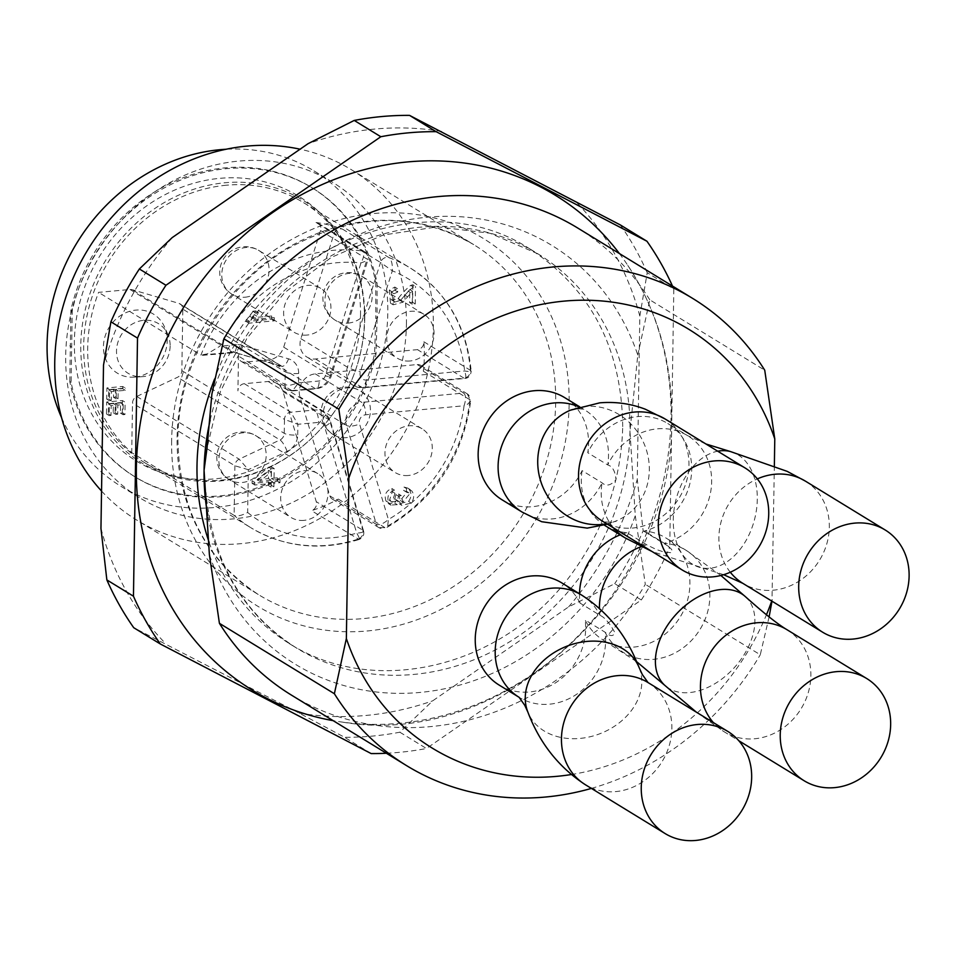 <?xml version="1.0" encoding="UTF-8"?>
<svg xmlns="http://www.w3.org/2000/svg" width="956" height="956" viewBox="0 0 956 956"><rect width="100%" height="100%" fill="white"/><g stroke="black" fill="none" stroke-linecap="round" stroke-linejoin="round"><path stroke-width="0.72" stroke-dasharray="4.78 3.58" d="M170.132 346.024A29.11 25.908 -58.5 0 1 142.874 376.64A29.11 25.908 -58.5 0 1 141.93 376.712A29.11 25.908 -58.5 0 1 116.644 354.317A29.11 25.908 -58.5 0 1 136.397 322.064A29.11 25.908 -58.5 0 1 167.838 334.421A29.11 25.908 -58.5 0 1 170.132 346.024M377.094 318.659L375.947 354.425A169.487 150.893 -58.5 0 1 135.573 477.199A169.487 150.893 -58.5 0 1 71.114 382.328L72.238 310.891A169.487 150.893 -58.5 0 1 312.612 188.117A169.487 150.893 -58.5 0 1 377.07 282.988L377.094 318.659L375.768 317.846L374.621 353.612A169.487 150.893 -58.5 0 1 134.246 476.387A169.487 150.893 -58.5 0 1 69.788 381.504L71.114 382.328M226.405 185.225A152.374 135.644 121.5 0 0 90.354 302.371A152.374 135.644 121.5 0 0 144.511 462.596A152.374 135.644 121.5 0 0 339.774 403.504A152.374 135.644 121.5 0 0 303.673 202.72A152.374 135.644 121.5 0 0 226.405 185.225M316.018 222.509A152.374 135.644 -58.5 0 1 342.583 229.177A6.847 6.095 121.5 0 0 333.979 233.981L300.877 338.663A17.124 15.236 121.5 0 0 306.852 357.006A17.124 15.236 121.5 0 0 315.54 358.978L417.461 349.645A6.847 6.095 121.5 0 0 423.855 341.782A152.374 135.644 -58.5 0 1 423.389 371.275A6.847 6.095 121.5 0 0 420.7 365.347A6.847 6.095 121.5 0 0 417.234 364.559L315.301 373.88A17.124 15.236 121.5 0 0 299.957 396.943L329.856 495.865A6.847 6.095 121.5 0 0 332.318 499.104A6.847 6.095 121.5 0 0 338.34 499.104A152.374 135.644 -58.5 0 1 311.489 510.659A6.847 6.095 121.5 0 0 316.281 501.709L283 391.578A17.124 15.236 121.5 0 0 276.858 383.476A17.124 15.236 121.5 0 0 268.182 381.504L244.342 383.691A6.847 6.095 121.5 0 0 237.924 390.896L238.474 356.098A6.847 6.095 121.5 0 0 241.199 361.368A6.847 6.095 121.5 0 0 244.676 362.157L268.517 359.97A17.124 15.236 121.5 0 0 283.693 347.148L320.547 230.599A6.847 6.095 121.5 0 0 318.157 223.262A6.847 6.095 121.5 0 0 316.018 222.509L362.563 251.01C364.595 253.232 364.069 257.212 360.986 262.936L325.279 375.851A6.847 6.095 -58.5 0 1 319.208 380.978L298.523 382.878L290.624 385.113L285.521 384.862L238.474 356.098M181.843 370.629L284.255 433.343A10.277 2.593 0.9 0 0 297.71 434.92L297.878 424.285L284.47 419.397L284.255 433.343A6.847 6.095 -58.5 0 1 280 439.951L239.167 459.179A6.847 6.095 121.5 0 0 234.913 465.787L234.136 515.38L131.725 452.654A152.374 135.644 -58.5 0 1 98.564 292.369L130.028 289.489A6.847 6.095 -58.5 0 1 132.179 289.692L178.76 303.315A6.847 6.095 -58.5 0 1 180.075 303.9A6.847 6.095 -58.5 0 1 182.811 309.158L181.843 370.629A6.847 6.095 -58.5 0 1 177.601 377.238L136.756 396.465A6.847 6.095 121.5 0 0 132.514 403.074L131.725 452.654M318.157 223.262L364.702 251.775A6.847 6.095 121.5 0 0 362.563 251.01A152.374 135.644 121.5 0 0 332.808 250.376A152.374 135.644 121.5 0 0 200.963 355.082L98.564 292.369M134.808 377.082A34.607 30.807 121.5 0 0 164.492 326.88A34.607 30.807 121.5 0 0 127.112 312.182A34.607 30.807 121.5 0 0 103.618 350.541A34.607 30.807 121.5 0 0 133.697 377.166A34.607 30.807 121.5 0 0 134.808 377.082M122.464 400.552L122.26 412.92L120.408 413.088L120.564 402.918L115.198 403.408L115.055 412.574L113.202 412.741L113.346 403.575L108.506 404.018L108.363 413.805L106.498 413.972L106.69 401.998L122.464 400.552L125.117 402.189L109.343 403.623L109.163 415.609L111.016 415.43L111.171 405.655L116.011 405.213L115.867 414.378L117.708 414.199L117.851 405.033L123.228 404.543L123.061 414.713L124.925 414.546L125.117 402.189M122.679 386.487L122.643 388.674L115.485 389.331L115.353 397.11L113.501 397.278L113.621 389.498L108.733 389.952L108.59 398.939L106.725 399.106L106.905 387.933L122.679 386.487L125.344 388.112L109.57 389.558L109.39 400.731L111.254 400.564L111.398 391.578L116.273 391.135L116.154 398.915L118.018 398.736L118.138 390.968L125.308 390.311L125.344 388.112M122.26 412.92L124.925 414.546M106.69 401.998L109.343 403.623M106.498 413.972L109.163 415.609M108.363 413.805L111.016 415.43M108.506 404.018L111.171 405.655M113.346 403.575L116.011 405.213M113.202 412.741L115.867 414.378M115.055 412.574L117.708 414.199M115.198 403.408L117.851 405.033M120.564 402.918L123.228 404.543M120.408 413.088L123.061 414.713M122.643 388.674L125.308 390.311M106.905 387.933L109.57 389.558M106.725 399.106L109.39 400.731M108.59 398.939L111.254 400.564M108.733 389.952L111.398 391.578M113.621 389.498L116.273 391.135M113.501 397.278L116.154 398.915M115.353 397.11L118.018 398.736M115.485 389.331L118.138 390.968M342.583 229.177L389.128 257.678C391.601 260.02 392.665 264.394 392.319 270.811A142.097 126.503 -58.5 0 1 464.628 370.988C466.456 376.556 466.253 378.958 464.007 378.158A6.847 6.095 121.5 0 0 470.4 370.295L471.189 371.059C470.734 375.589 468.679 378.05 465.01 378.445M423.855 341.782L470.4 370.295C472.168 371.633 470.233 371.86 464.628 370.988L366.232 379.986A6.847 6.095 -58.5 0 1 360.364 371.86L392.319 270.811L380.524 262.482L347.422 367.176A17.124 15.236 121.5 0 0 353.409 385.519A17.124 15.236 121.5 0 0 362.085 387.479L464.007 378.158L417.461 349.645M244.676 362.157L292.428 390.932L298.523 382.878L298.666 373.449A17.124 15.236 121.5 0 0 288.533 358.835L241.964 345.212A17.124 15.236 121.5 0 0 236.586 344.71A10.277 3.896 84.8 0 1 233.527 352.489A10.277 3.896 84.8 0 1 232.439 352.202L200.963 355.082L207.225 353.875L219.928 346.227A142.097 126.503 -58.5 0 1 360.986 262.936L367.797 260.367M244.342 383.691L290.887 412.191L297.878 424.285L318.563 422.397A6.847 6.095 -58.5 0 1 324.49 426.424L356.731 533.125C359.647 538.061 360.089 540.08 358.034 539.16A6.847 6.095 121.5 0 0 362.838 530.21L329.545 420.09A17.124 15.236 121.5 0 0 323.403 411.976A17.124 15.236 121.5 0 0 314.727 410.016L290.887 412.191A6.847 6.095 121.5 0 0 284.47 419.397L237.924 390.896M363.579 531.022C364.439 534.834 362.945 537.654 359.086 539.495L311.489 510.659M144.511 462.596L250.914 527.76A152.374 135.644 121.5 0 1 234.136 515.38C237.399 516.503 241.904 515.535 247.664 512.476L248.333 469.683L287.087 451.435A17.124 15.236 121.5 0 0 297.71 434.92M470.699 401.173L467.341 404.376L464.078 405.774A142.097 126.503 -58.5 0 1 388.411 519.49L387.658 526.111L386.499 527.676M417.234 364.559L463.78 393.059L361.858 402.392A10.277 3.896 84.8 0 1 365.682 414.773A6.847 6.095 -58.5 0 0 359.552 423.998L388.411 519.49C383.499 523.733 379.496 525.358 376.401 524.378A6.847 6.095 121.5 0 0 378.863 527.616L384.886 527.604A152.374 135.644 121.5 0 0 469.946 399.775L470.711 400.839M136.756 396.465L239.167 459.179L248.333 469.683L234.913 465.787L132.514 403.074M412.861 284.78L412.586 302.311L409.61 302.574L409.813 289.584L400.349 300.578L390.49 303.148L389.331 290.134L394.804 287.051L395.079 290.361L391.339 292.142L391.147 299.515L391.888 300.112L397.983 298.75C402.106 293.373 406.348 288.915 410.698 285.366L412.861 284.78L415.513 286.418L413.362 286.991C409.001 290.54 404.77 295.01 400.648 300.387L394.553 301.738L393.8 301.14L393.992 293.767L397.744 291.998L397.469 288.676L391.996 291.759L393.155 304.785L403.014 302.216L412.466 291.21L412.263 304.211L415.239 303.936L415.513 286.418M410.028 360.986A25.681 22.86 -58.5 0 1 397.003 358.034A25.681 22.86 -58.5 0 1 390.92 324.204A25.681 22.86 -58.5 0 1 423.831 314.237A25.681 22.86 -58.5 0 1 432.949 341.244A25.681 22.86 -58.5 0 1 410.028 360.986M271.671 315.982L271.612 319.232L246.278 321.551L246.301 319.447L249.731 316.257L252.766 311.202L255.754 310.939L251.918 317.786L271.671 315.982L274.324 317.607L254.583 319.412L258.419 312.564L255.419 312.839L252.384 317.882L248.966 321.073L248.93 323.176L274.276 320.858L274.324 317.607M306.876 335.09A25.681 22.86 -58.5 0 1 293.862 332.138A25.681 22.86 -58.5 0 1 287.78 298.308A25.681 22.86 -58.5 0 1 320.69 288.342A25.681 22.86 -58.5 0 1 329.808 315.349A25.681 22.86 -58.5 0 1 306.876 335.09M277.383 477.833L277.336 481.083L271.289 481.633L271.229 485.218L268.385 485.481L268.445 481.896L252.097 483.389L252.133 480.737L268.684 467.149L271.516 466.887L271.337 478.382L277.383 477.833L280.036 479.458L274.002 480.008L274.181 468.512L271.337 468.775L254.798 482.362L254.75 485.027L271.11 483.533L271.05 487.106L273.894 486.843L273.942 483.27L279.989 482.708L280.036 479.458M303.972 520.375A25.681 22.86 -58.5 0 1 295.906 519.622A25.681 22.86 -58.5 0 1 290.947 517.423A25.681 22.86 -58.5 0 1 284.864 483.581A25.681 22.86 -58.5 0 1 317.774 473.626A25.681 22.86 -58.5 0 1 326.904 500.633A25.681 22.86 -58.5 0 1 303.972 520.375M247.664 512.476A142.097 126.503 -58.5 0 0 356.731 533.125C362.527 532.755 364.559 531.787 362.838 530.21L316.281 501.709M420.7 365.347L467.245 393.848A6.847 6.095 121.5 0 0 463.78 393.059C466.002 395.354 466.098 399.596 464.078 405.774L365.682 414.773M409.072 489.221C411.749 493.093 411.57 497.168 408.559 501.446L399.166 503.752L396.776 500.108L394.601 503.023L388.16 503.43L390.825 505.067L397.266 504.66L399.441 501.733L401.819 505.377L411.223 503.071C414.235 498.805 414.402 494.73 411.737 490.846L406.647 488.683L406.18 491.982L409.945 493.547L402.93 502.091L401.257 495.59L398.533 496.2L397.469 500.562L392.08 502.067L395.007 493.332L394.493 490.117C388.626 492.471 386.678 496.63 388.65 502.617L391.028 505.186L388.375 503.561L385.997 500.98C384.013 495.005 385.961 490.834 391.841 488.492L392.342 491.695L389.427 500.43L394.804 498.936L395.868 494.575L398.604 493.965L400.277 500.466L407.28 491.91L406.467 491.253L409.945 493.547L403.516 490.344L403.982 487.058L407.65 488.05L411.737 490.846M408.224 475.502A25.681 22.86 -58.5 0 1 395.198 472.551A25.681 22.86 -58.5 0 1 389.116 438.708A25.681 22.86 -58.5 0 1 422.026 428.754A25.681 22.86 -58.5 0 1 421.871 469.766A25.681 22.86 -58.5 0 1 408.224 475.502M412.586 302.311L415.239 303.936M410.698 285.366L413.362 286.991M395.079 290.361L397.744 291.998M394.804 287.051L397.469 288.676M409.813 289.584L412.466 291.21M409.61 302.574L412.263 304.211M271.612 319.232L274.276 320.858M251.918 317.786L254.583 319.412M255.754 310.939L258.419 312.564M252.766 311.202L255.419 312.839M246.301 319.447L248.966 321.073M246.278 321.551L248.93 323.176M277.336 481.083L279.989 482.708M271.337 478.382L274.002 480.008M271.516 466.887L274.181 468.512M268.684 467.149L271.337 468.775M252.133 480.737L254.798 482.362M252.097 483.389L254.75 485.027M268.445 481.896L271.11 483.533M268.385 485.481L271.05 487.106M271.229 485.218L273.894 486.843M271.289 481.633L273.942 483.27M403.982 487.058L406.647 488.683M403.516 490.344L406.18 491.982M398.604 493.965L401.257 495.59M395.868 494.575L398.533 496.2M392.342 491.695L395.007 493.332M391.841 488.492L394.493 490.117M396.776 500.108L399.441 501.733M271.289 471.977L271.157 480.27L259.781 481.31L271.289 471.977L268.624 470.34L257.116 479.685L259.781 481.31M257.116 479.685L268.493 478.645L268.624 470.34M268.493 478.645L271.157 480.27M579.503 593.76A59.917 53.345 121.5 0 0 580.029 603.093L599.974 615.317C604.61 617.289 609.558 623.013 614.816 632.466C613.537 636.684 610.287 636.6 605.088 632.215L585.132 620.002A59.917 53.345 121.5 0 0 603.415 640.209A59.917 53.345 121.5 0 0 680.194 616.978A59.917 53.345 121.5 0 0 665.997 538.013A59.917 53.345 121.5 0 0 644.32 531.058A59.917 53.345 121.5 0 0 690.268 481.967A59.917 53.345 121.5 0 0 667.802 423.508A59.917 53.345 121.5 0 0 587.761 452.714A59.917 53.345 121.5 0 0 564.661 397.612M605.208 525.704A59.917 53.345 121.5 0 0 626.897 532.659L646.842 544.872L656.186 549.437L662.568 551.6L670.515 552.688L672.343 551.576L671.566 549.282L664.265 543.283L644.32 531.058M502.067 499.809A59.917 53.345 121.5 0 0 582.108 470.603L602.053 482.816C606.176 486.592 610.824 485.576 615.987 479.793C615.294 471.272 612.533 466.313 607.705 464.927L587.761 452.714M582.108 470.603A59.917 53.345 121.5 0 0 604.18 525.047M626.897 532.659A59.917 53.345 121.5 0 0 620.157 534.858M580.029 603.093A59.917 53.345 121.5 0 0 561.746 582.885M499.163 685.082A59.917 53.345 121.5 0 0 559.487 680.063A59.917 53.345 121.5 0 0 585.132 620.002M622.715 426.615C621.77 348.414 590.987 289.298 530.341 249.253C426.137 180.218 261.514 248.13 214.586 379.006M209.161 542.506C224.791 586.255 251.464 619.906 289.166 643.46C374.764 698.023 501.721 667.957 570.087 575.978C603.69 530.688 621.221 480.999 622.715 426.902M211.897 394.015A245.573 218.625 121.5 0 1 427.32 217.215A245.573 218.625 121.5 0 1 637.795 355.035L629.968 431.323L635.274 515.654A245.573 218.625 121.5 0 1 419.851 692.455A245.573 218.625 121.5 0 1 209.376 554.623M291.532 695.167A273.918 243.864 121.5 0 0 645.312 584.355L635.274 515.654M774.36 465.799L771.982 601.193M769.102 616.907L760.271 654.764L645.312 584.355M637.795 355.035L649.781 299.826L764.74 370.223M649.781 299.826A273.918 243.864 121.5 0 0 577.651 227.982M591.394 788.413A273.918 243.864 121.5 0 0 760.271 654.764M571.21 774.551A245.573 218.625 121.5 0 0 766.449 614.792M771.731 601.037A245.573 218.625 121.5 0 0 772.257 599.543M619.392 253.543A290.134 258.287 -58.5 0 1 624.961 261.215A290.134 258.287 -58.5 0 1 671.004 418.142A290.134 258.287 -58.5 0 1 342.678 722.15A290.134 258.287 -58.5 0 1 333.118 720.645M371.131 753.567L344.53 737.279L299.168 713.08L133.721 627.698M399.847 732.212L426.448 748.5L641.321 599.974L614.72 583.686L568.605 606.893L432.662 700.856L399.847 732.212A320.152 285.007 121.5 0 1 344.53 737.279M643.161 530.843L669.762 547.131L673.813 289.023L647.224 272.735L639.827 316.066L637.258 479.362L643.161 530.843A320.152 285.007 121.5 0 1 614.72 583.686M364.726 318.85A154.083 137.174 121.5 0 0 322.053 214.634A154.083 137.174 121.5 0 0 105.781 260.199A154.083 137.174 121.5 0 0 163.476 473.555A154.083 137.174 121.5 0 0 364.726 318.85M360.508 315.492A155.278 138.238 121.5 0 0 317.512 210.463A155.278 138.238 121.5 0 0 99.555 256.387A155.278 138.238 121.5 0 0 157.704 471.404A155.278 138.238 121.5 0 0 360.508 315.492M61.626 417.796A184.902 164.611 121.5 0 0 120.874 486.269A184.902 164.611 121.5 0 0 295.5 478.884A184.902 164.611 121.5 0 0 387.801 312.994A184.902 164.611 121.5 0 0 314.01 170.909A184.902 164.611 121.5 0 0 226.094 149.244M406.42 324.395A184.902 164.611 121.5 0 0 332.628 182.309A184.902 164.611 121.5 0 0 95.684 254.021A184.902 164.611 121.5 0 0 139.492 497.67A184.902 164.611 121.5 0 0 314.118 490.285A184.902 164.611 121.5 0 0 406.42 324.395M101.539 491.037A205.444 182.895 121.5 0 0 136.744 520.076A205.444 182.895 121.5 0 0 330.764 511.866A205.444 182.895 121.5 0 0 433.331 327.55A205.444 182.895 121.5 0 0 351.342 169.678A205.444 182.895 121.5 0 0 300.076 149.196M299.168 713.08A303.028 269.771 121.5 0 0 432.662 700.856M100.954 528.441A303.028 269.771 121.5 0 0 165.794 643.758M172.176 237.614A303.028 269.771 121.5 0 0 103.511 365.144M441.612 131.426A303.028 269.771 121.5 0 0 308.107 143.651M639.827 316.066A303.028 269.771 121.5 0 0 574.986 200.748M568.605 606.893A303.028 269.771 121.5 0 0 637.258 479.362M647.224 272.735A320.152 285.007 121.5 0 0 620.348 224.947M673.813 289.023A320.152 285.007 121.5 0 0 672.498 286.071M641.321 599.974A320.152 285.007 121.5 0 0 669.762 547.131M386.379 753.256A320.152 285.007 121.5 0 0 426.448 748.5M69.788 381.504L70.911 310.079A169.487 150.893 -58.5 0 1 311.286 187.304A169.487 150.893 -58.5 0 1 375.732 282.175L377.07 282.988M70.911 310.079L72.238 310.891M69.752 345.845L71.091 346.658M374.621 353.612L375.947 354.425M375.732 282.175L375.768 317.846M470.4 370.295A152.374 135.644 121.5 0 0 410.064 267.883A152.374 135.644 121.5 0 0 389.128 257.678A6.847 6.095 121.5 0 0 380.524 262.482L333.979 233.981M423.389 371.275L469.946 399.775A6.847 6.095 121.5 0 0 467.329 393.896M338.34 499.104L384.886 527.604A6.847 6.095 121.5 0 1 378.923 527.652M358.476 539.686C319.734 551.134 283.884 547.167 250.914 527.76A152.374 135.644 121.5 0 0 358.034 539.16M130.028 289.489L232.439 352.202A6.847 6.095 -58.5 0 1 234.59 352.406L281.16 366.029A6.847 6.095 -58.5 0 1 282.486 366.614A6.847 6.095 -58.5 0 1 285.223 371.872L182.811 309.158M298.666 373.449A10.277 2.593 -179.1 0 1 285.223 371.872L285.019 384.611A6.847 6.095 121.5 0 0 287.708 389.845M287.087 451.435A10.277 2.772 64.8 0 0 280 439.951L177.601 377.238M241.964 345.212A10.277 4.553 106.3 0 1 235.092 352.621A10.277 4.553 106.3 0 1 234.59 352.406L132.179 289.692M288.533 358.835A10.277 4.553 106.3 0 1 281.661 366.244A10.277 4.553 106.3 0 1 281.16 366.029L178.76 303.315M320.547 230.599L367.092 259.112A6.847 6.095 121.5 0 0 364.798 251.834M329.856 495.865L376.401 524.378L346.514 425.456L299.957 396.943M241.199 361.368L287.756 389.869A6.847 6.095 121.5 0 0 291.221 390.657L315.062 388.483A17.124 15.236 121.5 0 0 330.25 375.66L367.092 259.112M236.586 344.71L219.928 346.227M315.54 358.978L362.085 387.479A10.277 3.896 84.8 0 0 363.184 387.778L464.485 378.504M300.877 338.663L347.422 367.176A10.277 1.255 -162.5 0 0 360.364 371.86M315.301 373.88L361.858 402.392A17.124 15.236 121.5 0 0 346.514 425.456A10.277 3.669 163.2 0 0 359.552 423.998M283 391.578L329.545 420.09A10.277 3.669 -16.8 0 1 330.334 421.01A10.277 3.669 -16.8 0 1 324.49 426.424M268.182 381.504L314.727 410.016A10.277 3.896 -95.2 0 1 318.563 422.397M268.517 359.97L315.062 388.483A10.277 3.896 -95.2 0 0 316.161 388.769A10.277 3.896 -95.2 0 0 319.208 380.978M283.693 347.148L330.25 375.66A10.277 1.255 -162.5 0 1 331.087 376.521A10.277 1.255 -162.5 0 1 325.279 375.851M366.232 379.986A10.277 3.896 84.8 0 1 363.184 387.778L353.409 385.519L306.852 357.006M397.983 298.75L400.648 300.387M391.147 299.515L393.8 301.14M391.339 292.142L393.992 293.767M389.331 290.134L391.996 291.759M400.349 300.578L403.014 302.216M404.878 295.153L407.531 296.79M408.104 291.114L410.769 292.739M348.187 323.116A25.681 22.86 121.5 0 0 372.231 296.097A25.681 22.86 121.5 0 0 361.989 276.368A25.681 22.86 121.5 0 0 329.079 286.322A25.681 22.86 121.5 0 0 335.162 320.164A25.681 22.86 121.5 0 0 348.187 323.116M254.105 314.5L256.758 316.137M249.731 316.257L252.384 317.882M245.035 297.22A25.681 22.86 121.5 0 0 269.09 270.201A25.681 22.86 121.5 0 0 258.837 250.472A25.681 22.86 121.5 0 0 225.939 260.426A25.681 22.86 121.5 0 0 232.021 294.269A25.681 22.86 121.5 0 0 245.035 297.22M234.065 481.74A25.681 22.86 121.5 0 0 264.621 464.114A25.681 22.86 121.5 0 0 255.933 435.757A25.681 22.86 121.5 0 0 223.023 445.711A25.681 22.86 121.5 0 0 229.105 479.554A25.681 22.86 121.5 0 0 234.065 481.74M408.559 501.446L411.223 503.071M394.804 498.936L397.469 500.562M385.997 500.98L388.65 502.617M394.601 503.023L397.266 504.66M360.03 431.885A25.681 22.86 121.5 0 0 366.375 396.752A25.681 22.86 121.5 0 0 360.185 390.873A25.681 22.86 121.5 0 0 327.275 400.839A25.681 22.86 121.5 0 0 333.357 434.681A25.681 22.86 121.5 0 0 360.03 431.885M579.205 406.981A59.917 53.345 -58.5 0 1 584.606 409.825A59.917 53.345 -58.5 0 1 607.705 464.927A59.917 53.345 -58.5 0 1 687.746 435.721A59.917 53.345 -58.5 0 1 710.212 494.192A59.917 53.345 -58.5 0 1 664.265 543.283A59.917 53.345 -58.5 0 1 685.954 550.226A59.917 53.345 -58.5 0 1 700.15 629.191A59.917 53.345 -58.5 0 1 623.36 652.434A59.917 53.345 -58.5 0 1 605.088 632.215A59.917 53.345 -58.5 0 1 579.432 692.287A59.917 53.345 -58.5 0 1 519.108 697.306A59.917 53.345 -58.5 0 1 519.024 697.259L519.108 697.306M613.573 527.951A59.917 53.345 -58.5 0 1 602.053 482.816A59.917 53.345 -58.5 0 1 522.012 512.022M641.225 546.641A59.917 53.345 -58.5 0 1 646.842 544.872A59.917 53.345 -58.5 0 1 625.164 537.917M581.69 595.11A59.917 53.345 -58.5 0 1 599.974 615.317A59.917 53.345 -58.5 0 1 599.448 608.386M639.182 667.682A59.917 46.772 -21.8 0 1 635.095 704.99A59.917 46.772 -21.8 0 1 578.213 738.558A59.917 46.772 -21.8 0 1 527.891 712.136M745.441 596.699A59.917 39.471 -47.8 0 1 750.902 603.666A59.917 39.471 -47.8 0 1 729.715 672.355A59.917 39.471 -47.8 0 1 664.874 685.416M730.492 451.567A59.917 40.499 -75.3 0 1 754.451 519.801A59.917 40.499 -75.3 0 1 700.067 567.482A59.917 40.499 -75.3 0 1 673.92 510.552A59.917 40.499 -75.3 0 1 716.187 451.543A59.917 40.499 -75.3 0 1 717.729 451.208M579.706 406.826L584.773 409.921C582.981 408.343 570.995 408.594 570.374 410.208A59.917 55.042 -112.7 0 1 630.936 424.022A59.917 55.042 -112.7 0 1 646.375 487.835A59.917 55.042 -112.7 0 1 616.668 520.745A59.917 55.042 -112.7 0 1 606.725 523.757M648.048 682.572L647.953 682.524A59.917 53.345 -58.5 0 1 668.232 748.703A59.917 53.345 -58.5 0 1 585.371 784.721M786.943 629.681A59.917 53.345 -58.5 0 1 801.403 643.388A59.917 53.345 -58.5 0 1 794.532 717.657A59.917 53.345 -58.5 0 1 724.361 731.878A59.917 53.345 -58.5 0 1 713.319 722.545M805.406 481.131A59.917 53.345 -58.5 0 1 819.603 560.085A59.917 53.345 -58.5 0 1 742.812 583.327M730.3 572.238A59.917 53.345 -58.5 0 1 757.331 478.896M665.029 418.931A59.917 53.345 -58.5 0 1 679.226 497.897A59.917 53.345 -58.5 0 1 602.435 521.139M210.165 420.162A231.125 205.755 -58.5 0 1 537.726 253.71A231.125 205.755 -58.5 0 1 629.968 431.323A231.125 205.755 -58.5 0 1 514.579 638.68A231.125 205.755 -58.5 0 1 296.312 647.905A231.125 205.755 -58.5 0 1 207.763 515.153M177.111 437.131A205.444 182.895 -58.5 0 1 279.678 252.814A205.444 182.895 -58.5 0 1 473.698 244.617A205.444 182.895 -58.5 0 1 555.687 402.488A205.444 182.895 -58.5 0 1 453.12 586.805A205.444 182.895 -58.5 0 1 259.1 595.002A205.444 182.895 -58.5 0 1 177.111 437.131M171.638 440.441A215.709 192.036 121.5 0 0 466.922 593.927A215.709 192.036 121.5 0 0 472.599 232.392A215.709 192.036 121.5 0 0 171.638 440.441M303.673 202.72L410.064 267.883C445.95 291.018 466.313 325.195 471.129 370.39M167.838 334.421L164.492 326.88M141.93 376.712L133.697 377.166M202.588 355.321L235.092 352.621L282.486 366.614L180.075 303.9M332.318 499.104L378.863 527.616M387.06 527.365C434.622 498.901 462.477 457.064 470.627 401.843M276.858 383.476L323.403 411.976L330.334 421.01L363.411 530.461M364.702 251.775L367.737 255.479L367.976 259.745M467.257 393.86L470.722 400.97M292.44 390.932L287.756 389.881M394.553 301.738L391.888 300.112M393.155 304.785L390.49 303.148M423.831 314.237L361.989 276.368A25.681 25.681 0 0 0 326.677 284.852A25.681 25.681 0 0 0 335.162 320.164L397.003 358.034M292.871 390.896L316.161 388.769C323.57 387.634 328.553 383.547 331.087 376.509L367.594 261.024M320.69 288.342L258.837 250.472A25.681 25.681 0 0 0 223.525 258.957A25.681 25.681 0 0 0 232.021 294.269L293.862 332.138M317.774 473.626L255.933 435.757A25.681 25.681 0 0 0 220.621 444.241A25.681 25.681 0 0 0 229.105 479.554L290.947 517.423M410.315 489.675L407.65 488.05M402.93 502.091L400.277 500.466M392.08 502.067L389.427 500.43M401.819 505.377L399.166 503.752M422.026 428.754L360.185 390.873A25.681 25.681 0 0 0 324.873 399.369A25.681 25.681 0 0 0 333.357 434.681L395.198 472.551M720.872 575.476L685.954 550.226L665.997 538.013M636.672 661.683L603.415 640.209M705.934 443.99L687.746 435.721L667.802 423.508M723.668 574.711L652.135 551.564M607.335 524.139L616.668 520.745C616.034 522.37 604.037 522.609 602.268 521.032M696.362 712.16L724.361 731.878L738.797 740.721M289.094 643.484L296.312 647.905C242.704 613.489 212.602 561.71 205.994 492.567M530.508 249.289L537.726 253.71L489.998 233.24L437.418 226.835L383.32 235.021L331.242 257.415L284.709 292.632L246.911 338.376L220.394 391.59L206.926 448.687M342.678 722.15C503.848 749.659 674.374 591.537 671.781 420.019C672.367 360.723 656.76 307.796 624.961 261.215M351.342 169.678L473.698 244.617C415.633 211.623 354.27 212.674 289.572 247.759C223.8 285.163 178.246 362.862 177.912 438.159C178.784 507.947 205.839 560.228 259.1 595.002L136.744 520.076M322.053 214.634L317.512 210.463M163.476 473.555L157.704 471.404M120.874 486.269L139.492 497.67M314.01 170.909L332.628 182.309M311.286 187.304L312.612 188.117M134.246 476.387L135.573 477.199"/><path stroke-width="1.43" d="M579.706 406.826L564.661 397.612A59.917 53.345 121.5 0 0 487.871 420.843A59.917 53.345 121.5 0 0 502.067 499.809L522.012 512.022A59.917 53.345 -58.5 0 1 506.106 436.032A59.917 53.345 -58.5 0 1 579.205 406.981M604.18 525.047A59.917 53.345 121.5 0 0 605.208 525.704L625.164 537.917A59.917 53.345 -58.5 0 1 613.573 527.951M620.157 534.858A59.917 53.345 121.5 0 0 579.503 593.76M561.746 582.885A59.917 53.345 121.5 0 0 484.955 606.128A59.917 53.345 121.5 0 0 499.163 685.082L519.024 697.259A59.917 53.345 -58.5 0 1 504.935 618.305A59.917 53.345 -58.5 0 1 581.69 595.11L561.746 582.885M748.022 797.567A59.917 53.345 -58.5 0 1 665.161 833.584A59.917 53.345 -58.5 0 1 650.964 754.631A59.917 53.345 -58.5 0 1 727.755 731.388A59.917 53.345 -58.5 0 1 748.022 797.567M881.193 692.252A59.917 53.345 -58.5 0 1 874.334 766.521A59.917 53.345 -58.5 0 1 804.151 780.753A59.917 53.345 -58.5 0 1 789.955 701.788A59.917 53.345 -58.5 0 1 866.745 678.545A59.917 53.345 -58.5 0 1 881.193 692.252M854.819 523.111A59.917 53.345 -58.5 0 1 885.196 529.994A59.917 53.345 -58.5 0 1 899.393 608.96A59.917 53.345 -58.5 0 1 822.614 632.191A59.917 53.345 -58.5 0 1 801.307 569.179A59.917 53.345 -58.5 0 1 854.819 523.111M658.326 523.96A59.917 53.345 -58.5 0 1 688.236 470.197A59.917 53.345 -58.5 0 1 744.82 467.807A59.917 53.345 -58.5 0 1 759.016 546.76A59.917 53.345 -58.5 0 1 682.237 570.003A59.917 53.345 -58.5 0 1 658.326 523.96M214.586 379.006C193.076 434.908 191.26 489.412 209.161 542.506M219.414 623.324L334.373 693.733A273.918 243.864 121.5 0 0 406.491 765.577L291.532 695.167A273.918 243.864 121.5 0 1 219.414 623.324L209.376 554.623L204.07 470.292L207.034 447.934L211.897 394.015L223.883 338.794L338.842 409.204L348.88 477.904L346.359 638.524A245.573 218.625 121.5 0 0 571.21 774.551M334.373 693.733L346.359 638.524M223.883 338.794A273.918 243.864 121.5 0 1 577.651 227.982L692.622 298.38A273.918 243.864 121.5 0 1 764.74 370.223L774.778 438.935L774.36 465.799M771.982 601.193L769.102 616.907M406.491 765.577A273.918 243.864 121.5 0 0 591.394 788.413M766.449 614.792A245.573 218.625 121.5 0 0 771.731 601.037M774.778 438.935A245.573 218.625 121.5 0 0 564.303 301.104A245.573 218.625 121.5 0 0 348.88 477.904M692.622 298.38A273.918 243.864 121.5 0 0 338.842 409.204M333.118 720.645A290.134 258.287 -58.5 0 1 183.48 307.629A290.134 258.287 -58.5 0 1 619.392 253.543M106.857 579.922L100.954 528.441L103.511 365.144L110.908 321.814L137.509 338.101L133.458 596.209L106.857 579.922A320.152 285.007 121.5 0 0 133.721 627.698L160.321 643.986L371.131 753.567A320.152 285.007 121.5 0 0 386.379 753.256M620.348 224.947L646.949 241.247L436.139 131.665L409.538 115.377L620.348 224.947M354.222 120.432L380.823 136.732L165.95 285.258L139.361 268.971L172.176 237.614L308.107 143.651L354.222 120.432A320.152 285.007 121.5 0 1 409.538 115.377M226.094 149.244A184.902 164.611 121.5 0 0 61.626 417.796M300.076 149.196A205.444 182.895 121.5 0 0 85.311 253.973A205.444 182.895 121.5 0 0 101.539 491.037M139.361 268.971A320.152 285.007 121.5 0 0 110.908 321.814M165.95 285.258A320.152 285.007 121.5 0 0 137.509 338.101M436.139 131.665A320.152 285.007 121.5 0 0 380.823 136.732M672.498 286.071A320.152 285.007 121.5 0 0 646.949 241.247M133.458 596.209A320.152 285.007 121.5 0 0 160.321 643.986M599.448 608.386A59.917 53.345 -58.5 0 1 641.225 546.641M519.108 697.306L524.736 705.265L527.891 712.136A59.917 46.772 -21.8 0 1 565.223 646.865A59.917 46.772 -21.8 0 1 638.548 666.201A59.917 46.772 -21.8 0 1 639.182 667.682L635.764 659.652C623.933 632.298 605.901 610.788 581.69 595.11M636.672 661.683L664.874 685.416A59.917 39.471 -47.8 0 1 661.373 636.337A59.917 39.471 -47.8 0 1 707.536 592.612A59.917 39.471 -47.8 0 1 745.441 596.699L720.872 575.476M717.729 451.208A59.917 40.499 -75.3 0 1 730.492 451.567L705.934 443.99M606.725 523.757A59.917 55.042 -112.7 0 1 538.312 470.531A59.917 55.042 -112.7 0 1 570.374 410.208L599.699 402.846C615.545 401.508 630.769 403.635 645.372 409.24L665.029 418.931L744.82 467.807M527.891 712.136C539.65 743.147 558.806 767.333 585.371 784.721A59.917 53.345 -58.5 0 1 571.174 705.755A59.917 53.345 -58.5 0 1 647.953 682.524L727.755 731.388M713.319 722.545A59.917 53.345 -58.5 0 1 714.813 646.268A59.917 53.345 -58.5 0 1 786.943 629.681C777.658 624.16 763.82 613.166 745.441 596.699M757.331 478.896A59.917 53.345 -58.5 0 1 775.017 474.248A59.917 53.345 -58.5 0 1 805.406 481.131L885.196 529.994M723.668 574.711L742.812 583.327A59.917 53.345 -58.5 0 1 730.3 572.238M602.268 521.032L602.435 521.139A59.917 53.345 -58.5 0 1 578.523 475.084A59.917 53.345 -58.5 0 1 608.434 421.333A59.917 53.345 -58.5 0 1 665.029 418.931M207.763 515.153A231.125 205.755 -58.5 0 1 204.07 470.292A231.125 205.755 -58.5 0 1 210.165 420.162M652.135 551.564L625.164 537.917M522.012 512.022L541.658 521.713L587.247 528.118L607.335 524.139M648.048 682.572L642.312 674.542L639.182 667.682M664.874 685.416L696.362 712.16M730.492 451.567L787.135 471.344L805.406 481.131M585.371 784.721L665.161 833.584M738.797 740.721L804.151 780.753M786.943 629.681L866.745 678.545M742.812 583.327L822.614 632.191M602.435 521.139L682.237 570.003"/></g></svg>
